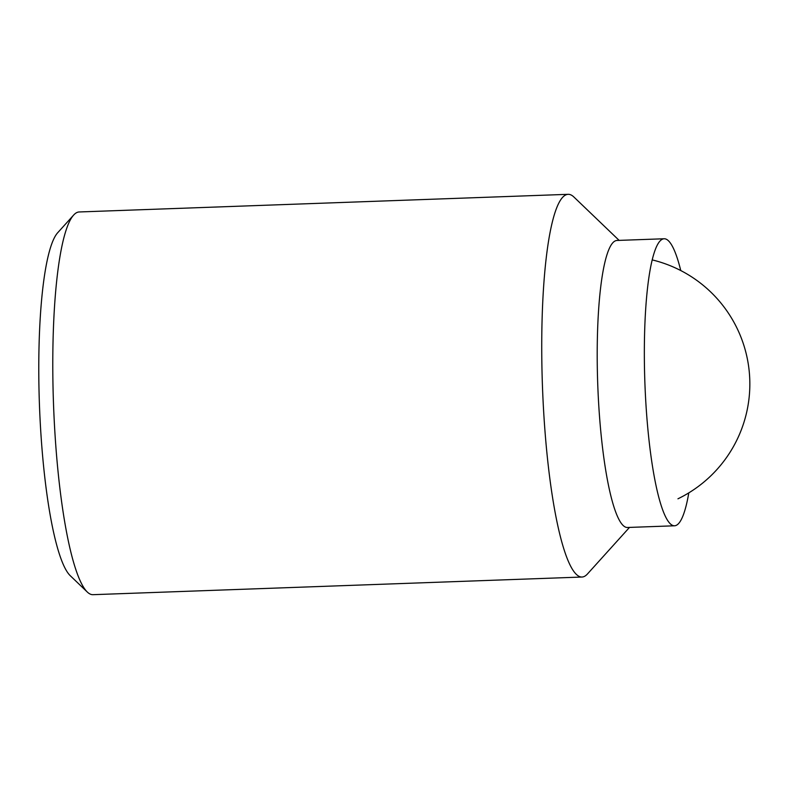 <?xml version="1.0" encoding="UTF-8"?>
<svg xmlns="http://www.w3.org/2000/svg" width="789" height="789" viewBox="0 0 789 789"><rect width="100%" height="100%" fill="white"/><g stroke="black" fill="none" stroke-linecap="round" stroke-linejoin="round"><path stroke-width="1.18" d="M629.494 527.417L587.48 573.948A191.48 32.596 -92.1 0 1 584.383 576.404A191.48 32.596 -92.1 0 1 581.957 577.035L92.994 594.679A191.48 32.596 -92.1 0 1 87.263 592.006A191.48 32.596 -92.1 0 1 53.524 404.501A191.48 32.596 -92.1 0 1 73.663 215.052A191.48 32.596 -92.1 0 1 76.76 212.596A191.48 32.596 -92.1 0 1 79.186 211.965L568.149 194.321A191.48 32.596 -92.1 0 1 573.879 196.994L619.138 240.389M581.957 577.035A191.48 32.596 -92.1 0 1 542.763 394.027A191.48 32.596 -92.1 0 1 565.723 194.952A191.48 32.596 -92.1 0 1 568.149 194.321M688.797 492.878A143.608 24.439 -92.1 0 1 676.331 525.316A143.608 24.439 -92.1 0 1 674.516 525.79L627.373 527.486A143.608 24.439 -92.1 0 1 597.973 390.239A143.608 24.439 -92.1 0 1 615.193 240.931A143.608 24.439 -92.1 0 1 617.018 240.458L664.151 238.761A143.608 24.439 -92.1 0 1 680.769 270.558M674.516 525.79A143.608 24.439 -92.1 0 1 645.116 388.543A143.608 24.439 -92.1 0 1 662.336 239.235A143.608 24.439 -92.1 0 1 664.151 238.761M87.263 592.006L70.152 575.595A174.201 29.647 -92.1 0 1 39.45 405.004A174.201 29.647 -92.1 0 1 57.775 232.647L73.663 215.052M677.948 498.806A127.65 127.65 0 0 0 652.266 259.916"/></g></svg>
